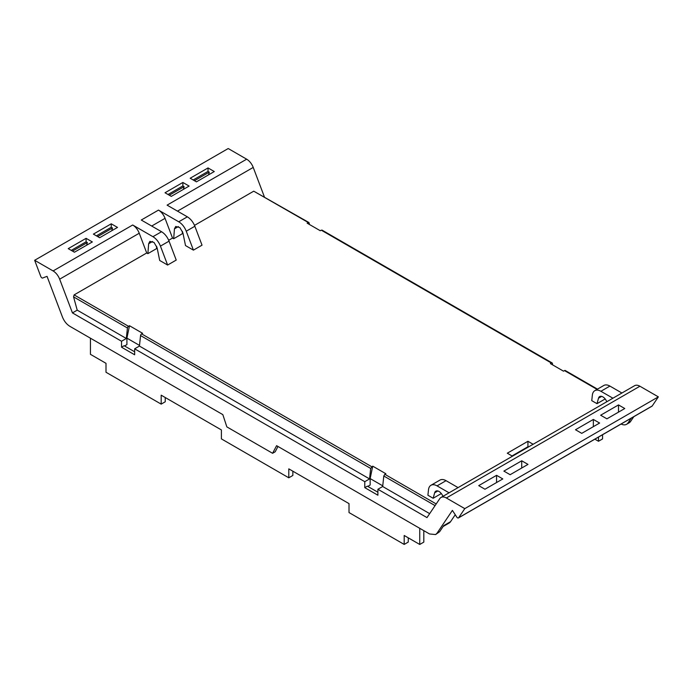 <?xml version="1.0" encoding="UTF-8"?>
<svg xmlns="http://www.w3.org/2000/svg" width="693" height="693" viewBox="0 0 693 693"><rect width="100%" height="100%" fill="white"/><g stroke="black" fill="none" stroke-linecap="round" stroke-linejoin="round"><path stroke-width="1.04" d="M528.395 447.011L527.936 446.742L527.936 441.276L507.293 453.205L512.473 456.193M527.936 441.276L533.125 444.274M552.616 364.873L552.442 363.487A1.525 0.875 120 0 0 552.139 362.95A1.525 0.875 120 0 0 551.377 363.028L550.389 363.591L563.513 371.171L564.5 370.599L597.045 389.388M322.323 230.63L321.257 230.163L320.27 230.734L307.146 223.163L308.134 222.592L309.199 223.051L253.742 191.181L194.508 225.381M173.674 238.739L172.522 238.071L165.047 218.33A10.646 6.15 -120 0 0 158.489 210.1L178.742 221.795C182.042 223.83 184.546 226.966 186.252 231.211L193.425 250.138L185.507 245.565L182.9 232.848L179.859 227.573L175.701 226.464L174.463 228.829L173.674 238.739L182.276 233.775L182.467 231.384M172.522 238.071L168.694 240.28M147.869 253.638L146.717 252.971L139.241 233.229A10.646 6.15 -120 0 0 132.684 225L152.936 236.694C156.237 238.73 158.732 241.866 160.447 246.11L167.619 265.038L159.693 260.464L157.094 247.748L154.054 242.481L149.896 241.363L148.657 243.728L147.869 253.638L156.471 248.674L156.661 246.292M72.444 312.907L121.535 341.251L121.535 347.21L134.659 354.781L134.659 348.822L364.778 481.687L364.778 487.647L377.902 495.218L377.902 489.258L426.992 517.602L439.778 498.631A10.646 6.15 60 0 1 441.017 497.453A10.646 6.15 60 0 1 446.344 497.981L464.786 508.627L458.653 517.732A1.828 1.057 60 0 1 458.445 517.931A1.828 1.057 60 0 1 456.687 516.987A156.964 90.618 60 0 0 454.391 513.418A3.041 1.758 60 0 0 454.374 513.4A157.008 90.653 60 0 0 452.39 510.403L437.023 533.212L435.602 534.563L429.521 533.957L276.602 445.677L272.592 453.291L226.845 426.879L222.834 414.631L69.924 326.351C66.623 324.315 64.12 321.18 62.413 316.935L47.055 276.386A157.008 90.653 60 0 0 45.062 277.087A3.041 1.758 60 0 1 45.062 277.087A156.964 90.618 60 0 0 42.758 278.006A1.828 1.057 60 0 1 40.783 276.472L34.65 260.291L53.092 270.937A10.646 6.15 60 0 1 59.659 279.175L72.444 312.907L77.218 310.143L73.562 296.89L74.108 294.897L146.717 252.971M364.778 481.687L369.56 478.924L370.677 468.433L140.558 335.568A1.525 0.875 -60 0 1 141.623 333.879L142.611 333.307L129.487 325.727L128.5 326.299A1.525 0.875 -60 0 0 127.434 327.997L126.317 338.487L77.218 310.143M370.677 468.433L372.73 466.164L385.854 473.743L384.866 474.307L436.2 503.95M193.425 250.138L202.027 245.175L194.854 226.247C193.148 222.003 190.644 218.867 187.353 216.831L167.091 205.137L246.656 159.191A10.646 6.15 60 0 1 253.222 167.42L177.495 211.14M605.18 398.951L597.002 403.672L591.753 400.649L592.359 395.105A12.162 7.025 -120 0 1 594.819 390.67A12.162 7.025 -120 0 1 600.9 391.276L612.915 398.206M167.619 265.038L176.221 260.074L169.049 241.147C167.342 236.902 164.839 233.766 161.538 231.731L141.277 220.028L158.48 210.1M441.328 493.546L433.151 498.267L427.902 495.244L428.508 489.708A12.162 7.025 60 0 1 430.968 485.273A12.162 7.025 60 0 1 437.049 485.871L449.064 492.81M597.487 389.137L565.254 370.521A1.525 0.875 120 0 0 564.5 370.599M441.017 497.453L634.58 385.698A10.646 6.15 60 0 1 639.908 386.226L658.35 396.872L464.786 508.627M458.653 517.732L652.217 405.977L658.35 396.872M652.217 405.977A1.828 1.057 60 0 1 652.009 406.185A1.828 1.057 60 0 1 651.723 406.263M633.8 416.692L630.587 421.457A12.171 7.025 60 0 1 629.166 422.808L626.585 424.298A12.171 7.025 60 0 1 621.101 424.021M34.65 260.291L228.214 148.536L246.656 159.191M264.354 196.803L253.222 167.42M429.669 513.634L382.675 486.503L377.902 489.258M384.866 474.307L383.801 476.004L382.675 486.503M442.931 496.353A6.384 3.69 60 0 0 441.935 494.404A6.384 3.69 60 0 0 436.088 491.025A6.384 3.69 60 0 0 435.819 491.155A6.384 3.69 60 0 0 434.658 492.792L433.151 498.267M437.049 485.871L446.049 480.673L458.064 487.612M606.773 401.749A6.384 3.69 -120 0 0 599.67 396.561A6.384 3.69 -120 0 0 598.509 398.198L597.002 403.672M594.819 390.67L603.82 385.473A12.162 7.025 60 0 1 609.901 386.079L621.916 393.018M372.73 466.164L370.157 478.577L382.744 485.845M367.792 486.399L370.157 485.039L370.157 478.577M364.778 487.647L367.359 486.157L377.902 492.238M140.558 335.568L139.432 346.067L134.659 348.822M129.487 325.727L126.914 338.141L139.501 345.409M121.535 341.251L126.317 338.487M121.535 347.21L124.116 345.72L134.659 351.801M126.914 338.141L126.914 344.603L124.549 345.963M308.896 222.514L253.742 191.181M309.373 224.445L309.199 223.051M512.023 455.933L527.936 446.742M496.569 475.32L502.815 478.932L484.97 489.232L478.716 485.628L496.569 475.32L496.569 482.545M527.165 463.929L521.725 460.793L503.88 471.101L510.135 474.705L527.979 464.405L527.165 463.929M599.601 423.051L593.347 419.447L575.493 429.747L581.748 433.359L599.601 423.051M624.765 408.524L618.511 404.92L600.658 415.22L606.912 418.832L624.765 408.524M631.219 418.182L628.005 422.947A12.171 7.025 60 0 1 626.585 424.298M165.835 193.234L165.021 192.767L182.865 182.458L189.12 186.071L171.275 196.37L165.835 193.234M208.853 168.399L208.03 167.931L190.185 178.231L196.431 181.843L214.284 171.543L208.853 168.399M112.067 224.281L111.252 223.804L93.399 234.113L99.653 237.725L117.507 227.417L112.067 224.281M74.437 252.217L68.235 248.64L86.088 238.331L92.342 241.944L74.437 252.217M369.56 478.924L139.432 346.067M455.24 514.734L450.563 521.682L443.702 525.64L439.605 531.722L435.602 534.563M272.592 453.291L275.173 451.801L277.98 446.474M446.049 480.673A12.162 7.025 -120 0 0 439.968 480.076L430.968 485.273M450.563 521.682A12.162 7.025 60 0 1 449.133 523.033L443.122 526.507M90.445 338.193L90.445 354.34L106.003 363.323L106.003 372.262L161.183 404.123L161.183 395.175L221.396 429.946L221.396 438.886L288.79 477.798L288.79 468.858L349.012 503.62L349.012 512.56L404.192 544.421L404.192 535.481L419.75 544.464L423.813 542.117L423.813 530.665M404.192 544.421L408.255 542.073L408.255 537.829M288.79 477.798L292.853 475.45L292.853 471.197M161.183 404.123L165.246 401.775L165.246 397.522M602.555 434.728L602.555 438.92L598.492 441.268L594.863 439.171M598.492 441.268L598.492 437.075M419.75 544.464L419.75 528.317M521.725 460.793L521.725 468.009M593.347 419.447L593.347 426.663M618.511 404.92L618.511 412.136M111.781 230.717L112.509 228.006L111.252 227.278L111.252 223.804M86.616 245.244L87.344 242.533L86.088 241.814L86.088 238.331M208.558 174.844L209.286 172.133L208.03 171.405L208.03 167.931M183.394 189.371L184.121 186.66L182.865 185.932L182.865 182.458M168.027 194.499L182.865 185.932M193.191 179.972L208.03 171.405M96.414 235.845L111.252 227.278M71.249 250.381L86.088 241.814M97.67 236.573L112.509 228.006M72.505 251.1L87.344 242.533M194.447 180.7L209.286 172.133M169.283 195.227L184.121 186.66M321.257 230.163L551.377 363.028M74.108 294.897L128.5 326.299M141.623 333.879L371.743 466.735M446.344 497.981L639.908 386.226M383.801 476.004L435.074 505.613M600.9 391.276L609.901 386.079M127.434 327.997L73.562 296.89M59.659 279.175L139.241 233.229M148.657 243.728L152.564 241.467M151.689 226.048L165.047 218.33M174.463 228.829L178.37 226.568M186.252 231.211L194.854 226.247M598.509 398.198L601.671 396.37M160.447 246.11L169.049 241.147M434.658 492.792L437.82 490.973M630.587 421.457L628.005 422.947M178.742 221.795L187.353 216.831M132.684 225L53.092 270.937M152.936 236.694L161.538 231.731M437.023 533.212L439.605 531.722M322.011 230.093L552.139 362.95M652.009 406.185L458.445 517.931"/></g></svg>

